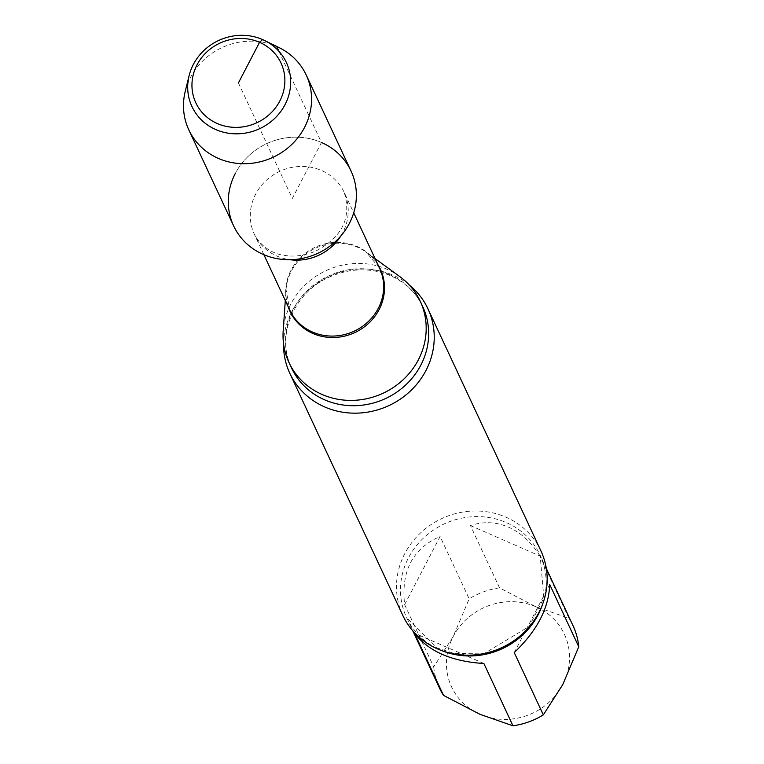 <?xml version="1.0" encoding="UTF-8"?>
<svg xmlns="http://www.w3.org/2000/svg" width="764" height="764" viewBox="0 0 764 764"><rect width="100%" height="100%" fill="white"/><g stroke="black" fill="none" stroke-linecap="round" stroke-linejoin="round"><path stroke-width="0.57" stroke-dasharray="3.82 2.86" d="M404.643 604.601L440.093 536.49L469.172 598.795L453.176 636.565L433.713 666.905L404.643 604.601C400.861 571.166 412.675 548.456 440.093 536.49M483.879 663.496L414.47 633.117M549.698 584.47L514.239 652.58M470.452 525.565L539.871 555.953L568.941 618.257L535.965 606.778L499.532 587.869L470.452 525.565C483.316 521.277 496.027 521.812 508.566 527.17C521.058 532.766 531.486 542.364 539.871 555.953M535.965 606.778A62.256 58.121 -25 0 0 453.176 636.565A62.256 58.121 -25 0 0 479.983 714.321A62.256 58.121 -25 0 0 562.781 684.534A62.256 58.121 -25 0 0 535.965 606.778M499.532 587.869A73.688 68.798 -25 0 0 469.172 598.795M573.019 625.678A73.688 68.798 -25 0 0 568.941 618.257M433.713 666.905A73.688 68.798 -25 0 0 439.472 688.001M321.463 142.476A64.797 60.49 -25 0 0 235.293 173.476A64.797 60.49 -25 0 0 233.612 225.848M399.773 276.568A72.418 67.604 -25 0 0 387.176 269.358A72.418 67.604 -25 0 0 283.186 330.974M409.294 285.02A76.228 71.167 -25 0 0 393.164 275.231A76.228 71.167 -25 0 0 291.781 311.702A76.228 71.167 -25 0 0 283.549 343.704M540.902 550.854A76.228 71.167 -25 0 0 506.102 517.238A76.228 71.167 -25 0 0 404.729 553.719A76.228 71.167 -25 0 0 402.752 615.326M351.039 171.04A64.797 60.49 -25 0 0 294.293 137.176A64.797 60.49 -25 0 0 235.293 173.476M279.051 47.578A64.797 60.49 -25 0 0 190.484 77.479A64.797 60.49 -25 0 0 185.232 91.365M262.606 39.575L266.464 41.466M278.879 51.245L321.463 142.476L292.326 198.449L238.416 82.923M340.782 236.028A49.545 46.26 -25 0 0 344.163 192.347A49.545 46.26 -25 0 0 321.539 170.496A49.545 46.26 -25 0 0 265.7 180.896A49.545 46.26 -25 0 0 254.355 234.252A49.545 46.26 -25 0 0 290.005 259.722M377.932 264.716A49.861 46.547 -25 0 0 366.309 252.263L379.584 268.259A49.545 46.26 -25 0 0 356.969 246.419A49.545 46.26 -25 0 0 301.131 256.819A49.545 46.26 -25 0 0 289.785 310.174L286.051 289.718A49.861 46.547 -25 0 0 288.133 306.631M375.095 258.643L366.309 252.263A49.861 46.547 -25 0 0 357.638 247.297A49.861 46.547 -25 0 0 286.051 289.718L285.297 300.548M389.65 274.677A72.418 67.604 -25 0 0 308.054 289.871A72.418 67.604 -25 0 0 291.466 367.847C275.871 337.688 292.574 293.051 329.494 276.988C350.504 267.906 370.884 267.486 390.643 275.737C405.417 282.432 416.113 292.717 422.712 306.603A72.418 67.604 -25 0 0 389.65 274.677M542.726 603.894A73.688 68.798 -25 0 0 540.091 555.122A73.688 68.798 -25 0 0 506.456 522.633A73.688 68.798 -25 0 0 423.418 538.095A73.688 68.798 -25 0 0 406.543 617.446A73.688 68.798 -25 0 0 442.232 650.785M263.905 254.727L254.355 234.252C262.606 249.923 277.676 254.536 282.499 255.014C293.233 257.239 304.406 255.883 316.019 250.936C342.434 236.907 351.822 217.377 344.163 192.347L353.713 212.812M546.308 568.435L540.091 555.122L543.872 597.897L529.108 626.499L484.892 653.105L454.427 653.564L437.103 647.91L406.543 617.446L412.761 630.758"/><path stroke-width="1.15" d="M483.879 663.496C451.658 661.519 428.518 651.396 414.47 633.117L443.55 695.421L479.983 714.321L512.959 725.8L483.879 663.496M549.698 584.47C548.896 608.087 537.082 630.787 514.239 652.58L543.319 714.875L562.781 684.534L578.768 646.764L549.698 584.47M578.768 646.764A73.688 68.798 -25 0 0 573.019 625.678L546.308 568.435M512.959 725.8A73.688 68.798 -25 0 0 543.319 714.875M412.761 630.758L439.472 688.001A73.688 68.798 -25 0 0 443.55 695.421M235.293 173.476A64.797 60.49 -25 0 0 263.188 254.412A64.797 60.49 -25 0 0 349.368 223.413A64.797 60.49 -25 0 0 321.463 142.476M285.297 300.548L283.186 330.974A72.418 67.604 -25 0 0 288.983 362.537A72.418 67.604 -25 0 0 383.203 393.173A72.418 67.604 -25 0 0 420.238 301.283A72.418 67.604 -25 0 0 399.773 276.568L375.095 258.643M283.549 343.704A76.228 71.167 -25 0 0 289.804 373.309A76.228 71.167 -25 0 0 388.981 405.56A76.228 71.167 -25 0 0 427.964 308.837A76.228 71.167 -25 0 0 409.294 285.02M289.804 373.309L402.752 615.326A76.228 71.167 -25 0 0 501.919 647.576A76.228 71.167 -25 0 0 540.902 550.854L427.964 308.837M189.1 75.665L185.232 91.365A64.797 60.49 -25 0 0 188.803 129.842L233.612 225.848A64.797 60.49 -25 0 0 317.91 253.266A64.797 60.49 -25 0 0 351.039 171.04L306.24 75.044A64.797 60.49 -25 0 0 279.051 47.578L264.525 40.463A52.095 48.629 -25 0 0 193.33 64.501A52.095 48.629 -25 0 0 189.1 75.665A52.095 48.629 -25 0 0 222.601 131.981A52.095 48.629 -25 0 0 286.175 102.319A52.095 48.629 -25 0 0 264.525 40.463M197.036 64.806A47.005 43.882 -25 0 0 240.794 127.139A47.005 43.882 -25 0 0 277.408 56.813A47.005 43.882 -25 0 0 197.036 64.806M188.803 129.842A64.797 60.49 -25 0 0 273.101 157.26A64.797 60.49 -25 0 0 306.24 75.044M238.416 82.923L259.55 42.316L262.606 39.575M266.464 41.466L276.663 46.47L278.879 51.245M290.005 259.722A49.545 46.26 -25 0 0 340.782 236.028M263.905 254.727L289.785 310.174A49.545 46.26 -25 0 0 354.248 331.137A49.545 46.26 -25 0 0 379.584 268.259L353.713 212.812M288.133 306.631A49.861 46.547 -25 0 0 354.907 332.541A49.861 46.547 -25 0 0 377.932 264.716M288.983 362.537L291.466 367.847A72.418 67.604 -25 0 0 385.677 398.493A72.418 67.604 -25 0 0 422.712 306.603L420.238 301.283M442.232 650.785A73.688 68.798 -25 0 0 542.726 603.894"/></g></svg>

